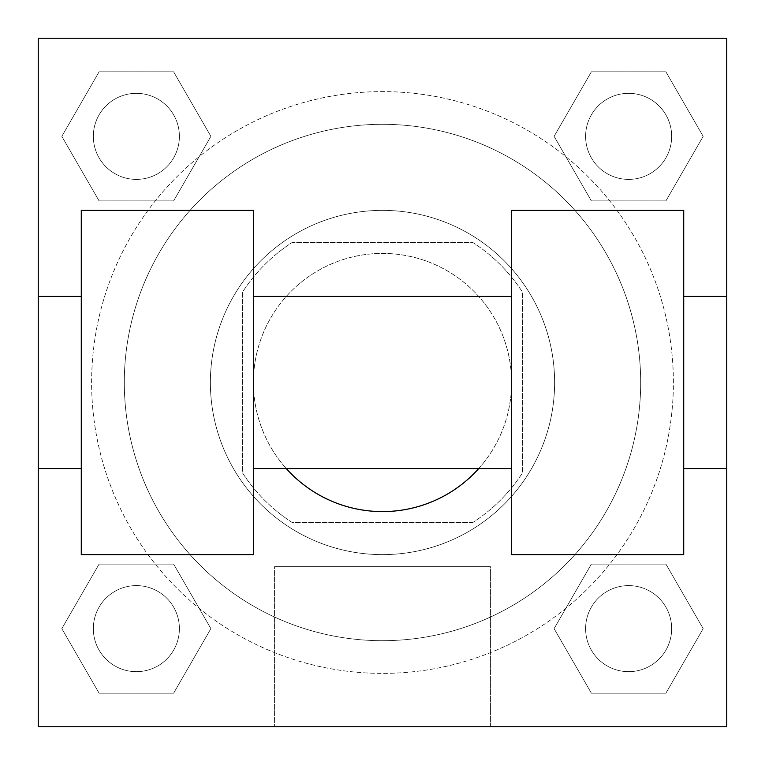 <?xml version="1.0" encoding="UTF-8"?>
<svg xmlns="http://www.w3.org/2000/svg" width="765" height="765" viewBox="0 0 765 765"><rect width="100%" height="100%" fill="white"/><g stroke="black" fill="none" stroke-linecap="round" stroke-linejoin="round"><path stroke-width="0.57" stroke-dasharray="3.83 2.87" d="M478.718 468.562A129.094 129.094 0 0 0 317.953 270.705A129.094 129.094 0 0 0 317.953 494.295A129.094 129.094 0 0 0 511.594 382.5A129.094 129.094 0 0 0 336.437 261.907A129.094 129.094 0 0 0 286.282 468.562M473.066 522.352L291.934 522.352A166.617 166.617 0 0 1 242.648 473.066L242.648 291.934A166.617 166.617 0 0 1 291.934 242.648L473.066 242.648A166.617 166.617 0 0 1 522.352 291.934L522.352 473.066A166.617 166.617 0 0 1 473.066 522.352L291.934 522.352A166.617 166.617 0 0 1 242.648 473.066L242.648 291.934A166.617 166.617 0 0 1 291.934 242.648L473.066 242.648A166.617 166.617 0 0 1 522.352 291.934L522.352 473.066A166.617 166.617 0 0 1 473.066 522.352M382.5 210.375A172.125 172.125 0 0 1 531.56 468.562A172.125 172.125 0 0 1 233.44 468.562A172.125 172.125 0 0 1 382.5 210.375A172.125 172.125 0 0 0 210.375 382.5A172.125 172.125 0 0 0 382.5 554.625A172.125 172.125 0 0 0 554.625 382.5A172.125 172.125 0 0 0 382.5 210.375M640.688 382.5A258.188 258.188 0 0 0 253.406 158.9A258.188 258.188 0 0 0 253.406 606.1A258.188 258.188 0 0 0 640.688 382.5A258.188 258.188 0 0 0 253.406 158.9A258.188 258.188 0 0 0 253.406 606.1A258.188 258.188 0 0 0 640.688 382.5M61.831 136.361L99.096 71.814L173.626 71.814L210.891 136.361L173.626 200.908L99.096 200.908L61.831 136.361L99.096 71.814L173.626 71.814L210.891 136.361L173.626 200.908L99.096 200.908L61.831 136.361L99.096 71.814L173.626 71.814L210.891 136.361L173.626 200.908L99.096 200.908L61.831 136.361M61.831 628.639L99.096 564.092L173.626 564.092L210.891 628.639L173.626 693.186L99.096 693.186L61.831 628.639L99.096 564.092L173.626 564.092L210.891 628.639L173.626 693.186L99.096 693.186L61.831 628.639L99.096 564.092L173.626 564.092L210.891 628.639L173.626 693.186L99.096 693.186L61.831 628.639M38.25 726.75L38.25 38.25L726.75 38.25L726.75 726.75L38.25 726.75L38.25 38.25L726.75 38.25L726.75 726.75L38.25 726.75L38.25 38.25L726.75 38.25L726.75 726.75L38.25 726.75L38.25 38.25L726.75 38.25L726.75 726.75L38.25 726.75M554.109 136.361L591.374 71.814L665.904 71.814L703.169 136.361L665.904 200.908L591.374 200.908L554.109 136.361L591.374 71.814L665.904 71.814L703.169 136.361L665.904 200.908L591.374 200.908L554.109 136.361L591.374 71.814L665.904 71.814L703.169 136.361L665.904 200.908L591.374 200.908L554.109 136.361M554.109 628.639L591.374 564.092L665.904 564.092L703.169 628.639L665.904 693.186L591.374 693.186L554.109 628.639L591.374 564.092L665.904 564.092L703.169 628.639L665.904 693.186L591.374 693.186L554.109 628.639L591.374 564.092L665.904 564.092L703.169 628.639L665.904 693.186L591.374 693.186L554.109 628.639M420.157 38.25L344.852 38.25L420.157 38.288M673.391 382.5A290.891 290.891 0 0 0 237.054 130.585A290.891 290.891 0 0 0 237.054 634.415A290.891 290.891 0 0 0 673.391 382.5A290.891 290.891 0 0 0 237.054 130.585A290.891 290.891 0 0 0 237.054 634.415A290.891 290.891 0 0 0 673.391 382.5M179.393 628.639A43.031 43.031 0 0 0 114.846 591.374A43.031 43.031 0 0 0 114.846 665.904A43.031 43.031 0 0 0 179.393 628.639A43.031 43.031 0 0 0 114.846 591.374A43.031 43.031 0 0 0 114.846 665.904A43.031 43.031 0 0 0 179.393 628.639A43.031 43.031 0 0 0 114.846 591.374A43.031 43.031 0 0 0 114.846 665.904A43.031 43.031 0 0 0 179.393 628.639A43.031 43.031 0 0 0 114.846 591.374A43.031 43.031 0 0 0 114.846 665.904A43.031 43.031 0 0 0 179.393 628.639M179.393 136.361A43.031 43.031 0 0 0 114.846 99.096A43.031 43.031 0 0 0 114.846 173.626A43.031 43.031 0 0 0 179.393 136.361A43.031 43.031 0 0 0 114.846 99.096A43.031 43.031 0 0 0 114.846 173.626A43.031 43.031 0 0 0 179.393 136.361A43.031 43.031 0 0 0 114.846 99.096A43.031 43.031 0 0 0 114.846 173.626A43.031 43.031 0 0 0 179.393 136.361A43.031 43.031 0 0 0 114.846 99.096A43.031 43.031 0 0 0 114.846 173.626A43.031 43.031 0 0 0 179.393 136.361M671.67 136.361A43.031 43.031 0 0 0 607.123 99.096A43.031 43.031 0 0 0 607.123 173.626A43.031 43.031 0 0 0 671.67 136.361A43.031 43.031 0 0 0 607.123 99.096A43.031 43.031 0 0 0 607.123 173.626A43.031 43.031 0 0 0 671.67 136.361A43.031 43.031 0 0 0 607.123 99.096A43.031 43.031 0 0 0 607.123 173.626A43.031 43.031 0 0 0 671.67 136.361A43.031 43.031 0 0 0 607.123 99.096A43.031 43.031 0 0 0 607.123 173.626A43.031 43.031 0 0 0 671.67 136.361M585.607 628.639A43.031 43.031 0 0 1 650.154 591.374A43.031 43.031 0 0 1 650.154 665.904A43.031 43.031 0 0 1 585.607 628.639A43.031 43.031 0 0 1 650.154 591.374A43.031 43.031 0 0 1 650.154 665.904A43.031 43.031 0 0 1 585.607 628.639M490.422 726.75L274.578 726.75L490.422 726.75L274.578 726.75L490.422 726.75L490.422 566.674L274.578 566.674L490.422 566.674L490.422 726.75M38.25 382.5L38.25 296.438L38.25 382.5M726.75 382.5L726.75 344.843L726.75 382.5M726.712 382.5L726.712 344.843L726.712 382.5M38.288 382.5L38.288 344.843L38.288 382.5M671.67 628.639A43.031 43.031 0 0 0 607.123 591.374A43.031 43.031 0 0 0 607.123 665.904A43.031 43.031 0 0 0 671.67 628.639A43.031 43.031 0 0 0 607.123 591.374A43.031 43.031 0 0 0 607.123 665.904A43.031 43.031 0 0 0 671.67 628.639M726.712 344.843L726.712 420.157L726.712 344.843M726.75 344.843L726.75 420.157L726.75 344.843M726.75 296.438L726.75 468.562L726.75 296.438M274.578 566.674L490.422 566.674L274.578 566.674L274.578 726.75L274.578 566.674M38.25 420.157L38.288 344.843L38.25 420.157M382.5 38.25L344.843 38.25L382.5 38.25M382.5 38.288L344.843 38.288L382.5 38.288M511.594 210.375L511.594 554.625L683.719 554.625L683.719 210.375L511.594 210.375M81.281 210.375L253.406 210.375L253.406 554.625L81.281 554.625L81.281 210.375M511.594 382.5L511.594 296.438L511.594 382.5M253.406 382.5L253.406 296.438L253.406 382.5M683.719 382.5L683.719 296.438L683.719 382.5M81.281 382.5L81.281 468.562L81.281 382.5"/><path stroke-width="1.15" d="M286.282 468.562A129.094 129.094 0 0 0 478.718 468.562M726.75 296.438L726.75 726.75L38.25 726.75L38.25 38.25L726.75 38.25L726.75 296.438L683.719 296.438M511.594 210.375L511.594 554.625L683.719 554.625L683.719 210.375L511.594 210.375M253.406 554.625L253.406 210.375L81.281 210.375L81.281 554.625L253.406 554.625M511.594 296.438L253.406 296.438M511.594 468.562L253.406 468.562M726.75 468.562L683.719 468.562M38.25 468.562L81.281 468.562M38.25 296.438L81.281 296.438"/></g></svg>
